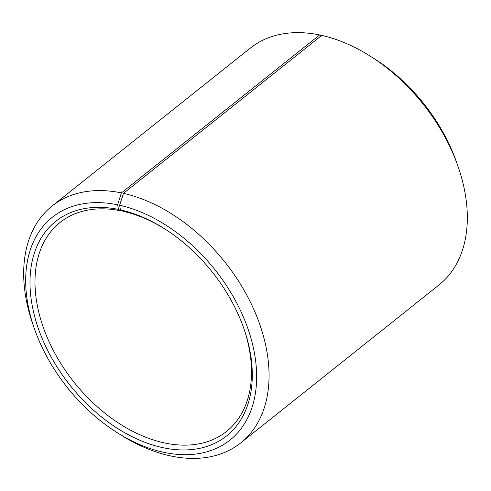 <?xml version="1.0" encoding="UTF-8"?>
<svg xmlns="http://www.w3.org/2000/svg" width="491" height="491" viewBox="0 0 491 491"><rect width="100%" height="100%" fill="white"/><g stroke="black" fill="none" stroke-linecap="round" stroke-linejoin="round"><path stroke-width="0.74" d="M243.585 327.718A133.595 88.527 51.5 0 1 226.492 431.479A133.595 88.527 51.5 0 1 163.435 442.704A133.595 88.527 51.5 0 1 49.947 343.596A133.595 88.527 51.5 0 1 59.994 222.503A133.595 88.527 51.5 0 1 121.191 210.878L118.515 209.442L117.637 204.796L121.381 192.902L319.641 34.953L321.237 35.806M121.645 210.516L121.191 210.878M164.958 229.021A133.595 88.527 51.5 0 0 123.045 211.277L120.424 209.853L119.614 205.226L123.486 193.356L321.74 35.401A151.412 100.33 51.5 0 1 370.073 56.042L373.798 58.38A142.507 94.425 51.5 0 1 456.575 162.288L458.029 166.437A151.412 100.33 51.5 0 1 438.972 284.97L240.719 442.919A151.412 100.33 51.5 0 1 169.26 455.642A151.412 100.33 51.5 0 1 120.927 435.008L117.202 432.663A142.507 94.425 51.5 0 1 34.425 328.761A142.507 94.425 51.5 0 1 117.637 204.796M370.073 56.042A151.412 100.33 51.5 0 1 458.029 166.437M123.486 193.356A151.412 100.33 51.5 0 1 252.11 305.672A151.412 100.33 51.5 0 1 240.719 442.919M119.614 205.226A142.507 94.425 51.5 0 1 254.626 354.146A142.507 94.425 51.5 0 1 162.699 452.082A142.507 94.425 51.5 0 1 117.202 432.663M120.424 209.853A137.161 90.884 51.5 0 1 164.209 228.548A137.161 90.884 51.5 0 1 243.88 328.553A137.161 90.884 51.5 0 1 161.889 447.454A137.161 90.884 51.5 0 1 32.124 305.156A137.161 90.884 51.5 0 1 118.515 209.442M34.425 328.761L32.971 324.606A151.412 100.33 51.5 0 1 52.028 206.073A151.412 100.33 51.5 0 1 121.381 192.902M52.028 206.073L250.281 48.124A151.412 100.33 51.5 0 1 319.641 34.953"/></g></svg>
